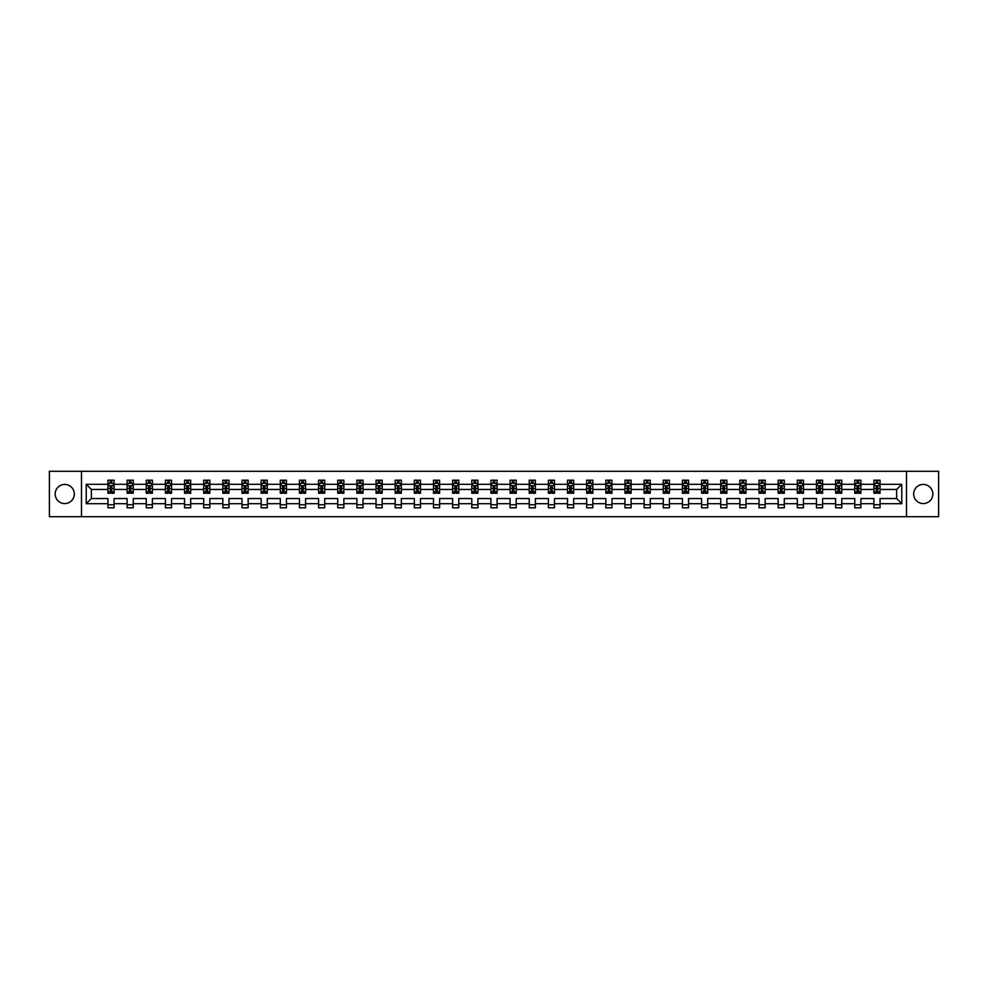 <?xml version="1.0" encoding="UTF-8"?>
<svg xmlns="http://www.w3.org/2000/svg" width="988" height="988" viewBox="0 0 988 988"><rect width="100%" height="100%" fill="white"/><g stroke="black" fill="none" stroke-linecap="round" stroke-linejoin="round"><path stroke-width="1.48" d="M923.261 484.429A9.571 9.571 0 0 0 913.678 494A9.571 9.571 0 0 0 923.261 503.571A9.571 9.571 0 0 0 932.833 494A9.571 9.571 0 0 0 923.261 484.429M64.739 484.429A9.571 9.571 0 0 0 55.167 494A9.571 9.571 0 0 0 64.739 503.571A9.571 9.571 0 0 0 74.322 494A9.571 9.571 0 0 0 64.739 484.429M906.502 471.288L49.4 471.288L49.4 516.712L938.6 516.712L938.6 471.288L906.502 471.288L906.502 516.712M880.049 503.695L880.049 498.545L896.622 498.545L901.772 503.695L880.049 503.695L880.049 507.807L873.911 507.807L873.911 503.695L860.894 503.695L860.894 507.807L854.756 507.807L854.756 503.695L841.751 503.695L841.751 507.807L835.613 507.807L835.613 503.695L822.596 503.695L822.596 507.807L816.459 507.807L816.459 503.695L803.454 503.695L803.454 507.807L797.316 507.807L797.316 503.695L784.299 503.695L784.299 507.807L778.161 507.807L778.161 503.695L765.157 503.695L765.157 507.807L759.019 507.807L759.019 503.695L746.002 503.695L746.002 507.807L739.864 507.807L739.864 503.695L726.859 503.695L726.859 507.807L720.721 507.807L720.721 503.695L707.704 503.695L707.704 507.807L701.566 507.807L701.566 503.695L688.562 503.695L688.562 507.807L682.424 507.807L682.424 503.695L669.407 503.695L669.407 507.807L663.269 507.807L663.269 503.695L650.265 503.695L650.265 507.807L644.127 507.807L644.127 503.695L631.11 503.695L631.11 507.807L624.972 507.807L624.972 503.695L611.967 503.695L611.967 507.807L605.829 507.807L605.829 503.695L592.812 503.695L592.812 507.807L586.674 507.807L586.674 503.695L573.67 503.695L573.67 507.807L567.532 507.807L567.532 503.695L554.515 503.695L554.515 507.807L548.377 507.807L548.377 503.695L535.373 503.695L535.373 507.807L529.235 507.807L529.235 503.695L516.218 503.695L516.218 507.807L510.08 507.807L510.08 503.695L497.063 503.695L497.063 507.807L490.937 507.807L490.937 503.695L477.92 503.695L477.92 507.807L471.782 507.807L471.782 503.695L458.765 503.695L458.765 507.807L452.628 507.807L452.628 503.695L439.623 503.695L439.623 507.807L433.485 507.807L433.485 503.695L420.468 503.695L420.468 507.807L414.33 507.807L414.33 503.695L401.326 503.695L401.326 507.807L395.188 507.807L395.188 503.695L382.171 503.695L382.171 507.807L376.033 507.807L376.033 503.695L363.028 503.695L363.028 507.807L356.89 507.807L356.89 503.695L343.873 503.695L343.873 507.807L337.735 507.807L337.735 503.695L324.731 503.695L324.731 507.807L318.593 507.807L318.593 503.695L305.576 503.695L305.576 507.807L299.438 507.807L299.438 503.695L286.434 503.695L286.434 507.807L280.296 507.807L280.296 503.695L267.279 503.695L267.279 507.807L261.141 507.807L261.141 503.695L248.136 503.695L248.136 507.807L241.998 507.807L241.998 503.695L228.981 503.695L228.981 507.807L222.843 507.807L222.843 503.695L209.839 503.695L209.839 507.807L203.701 507.807L203.701 503.695L190.684 503.695L190.684 507.807L184.546 507.807L184.546 503.695L171.542 503.695L171.542 507.807L165.404 507.807L165.404 503.695L152.387 503.695L152.387 507.807L146.249 507.807L146.249 503.695L133.244 503.695L133.244 507.807L127.106 507.807L127.106 503.695L114.089 503.695L114.089 507.807L107.951 507.807L107.951 503.695L86.228 503.695L86.228 484.305L107.951 484.305L107.951 480.193L114.089 480.193L114.089 484.305L127.106 484.305L127.106 480.193L133.244 480.193L133.244 484.305L146.249 484.305L146.249 480.193L152.387 480.193L152.387 484.305L165.404 484.305L165.404 480.193L171.542 480.193L171.542 484.305L184.546 484.305L184.546 480.193L190.684 480.193L190.684 484.305L203.701 484.305L203.701 480.193L209.839 480.193L209.839 484.305L222.843 484.305L222.843 480.193L228.981 480.193L228.981 484.305L241.998 484.305L241.998 480.193L248.136 480.193L248.136 484.305L261.141 484.305L261.141 480.193L267.279 480.193L267.279 484.305L280.296 484.305L280.296 480.193L286.434 480.193L286.434 484.305L299.438 484.305L299.438 480.193L305.576 480.193L305.576 484.305L318.593 484.305L318.593 480.193L324.731 480.193L324.731 484.305L337.735 484.305L337.735 480.193L343.873 480.193L343.873 484.305L356.89 484.305L356.89 480.193L363.028 480.193L363.028 484.305L376.033 484.305L376.033 480.193L382.171 480.193L382.171 484.305L395.188 484.305L395.188 480.193L401.326 480.193L401.326 484.305L414.33 484.305L414.33 480.193L420.468 480.193L420.468 484.305L433.485 484.305L433.485 480.193L439.623 480.193L439.623 484.305L452.628 484.305L452.628 480.193L458.765 480.193L458.765 484.305L471.782 484.305L471.782 480.193L477.92 480.193L477.92 484.305L490.937 484.305L490.937 480.193L497.063 480.193L497.063 484.305L510.08 484.305L510.08 480.193L516.218 480.193L516.218 484.305L529.235 484.305L529.235 480.193L535.373 480.193L535.373 484.305L548.377 484.305L548.377 480.193L554.515 480.193L554.515 484.305L567.532 484.305L567.532 480.193L573.67 480.193L573.67 484.305L586.674 484.305L586.674 480.193L592.812 480.193L592.812 484.305L605.829 484.305L605.829 480.193L611.967 480.193L611.967 484.305L624.972 484.305L624.972 480.193L631.11 480.193L631.11 484.305L644.127 484.305L644.127 480.193L650.265 480.193L650.265 484.305L663.269 484.305L663.269 480.193L669.407 480.193L669.407 484.305L682.424 484.305L682.424 480.193L688.562 480.193L688.562 484.305L701.566 484.305L701.566 480.193L707.704 480.193L707.704 484.305L720.721 484.305L720.721 480.193L726.859 480.193L726.859 484.305L739.864 484.305L739.864 480.193L746.002 480.193L746.002 484.305L759.019 484.305L759.019 480.193L765.157 480.193L765.157 484.305L778.161 484.305L778.161 480.193L784.299 480.193L784.299 484.305L797.316 484.305L797.316 480.193L803.454 480.193L803.454 484.305L816.459 484.305L816.459 480.193L822.596 480.193L822.596 484.305L835.613 484.305L835.613 480.193L841.751 480.193L841.751 484.305L854.756 484.305L854.756 480.193L860.894 480.193L860.894 484.305L873.911 484.305L873.911 480.193L880.049 480.193L880.049 484.305L901.772 484.305L901.772 503.695M81.498 516.712L81.498 471.288M873.911 484.305L873.911 489.455L860.894 489.455L860.894 484.305M860.894 503.695L860.894 498.545L873.911 498.545L873.911 503.695M854.756 484.305L854.756 489.455L841.751 489.455L841.751 484.305M841.751 503.695L841.751 498.545L854.756 498.545L854.756 503.695M835.613 484.305L835.613 489.455L822.596 489.455L822.596 484.305M822.596 503.695L822.596 498.545L835.613 498.545L835.613 503.695M816.459 484.305L816.459 489.455L803.454 489.455L803.454 484.305M803.454 503.695L803.454 498.545L816.459 498.545L816.459 503.695M797.316 484.305L797.316 489.455L784.299 489.455L784.299 484.305M784.299 503.695L784.299 498.545L797.316 498.545L797.316 503.695M778.161 484.305L778.161 489.455L765.157 489.455L765.157 484.305M765.157 503.695L765.157 498.545L778.161 498.545L778.161 503.695M759.019 484.305L759.019 489.455L746.002 489.455L746.002 484.305M746.002 503.695L746.002 498.545L759.019 498.545L759.019 503.695M739.864 484.305L739.864 489.455L726.859 489.455L726.859 484.305M726.859 503.695L726.859 498.545L739.864 498.545L739.864 503.695M720.721 484.305L720.721 489.455L707.704 489.455L707.704 484.305M707.704 503.695L707.704 498.545L720.721 498.545L720.721 503.695M701.566 484.305L701.566 489.455L688.562 489.455L688.562 484.305M688.562 503.695L688.562 498.545L701.566 498.545L701.566 503.695M682.424 484.305L682.424 489.455L669.407 489.455L669.407 484.305M669.407 503.695L669.407 498.545L682.424 498.545L682.424 503.695M663.269 484.305L663.269 489.455L650.265 489.455L650.265 484.305M650.265 503.695L650.265 498.545L663.269 498.545L663.269 503.695M644.127 484.305L644.127 489.455L631.11 489.455L631.11 484.305M631.11 503.695L631.11 498.545L644.127 498.545L644.127 503.695M624.972 484.305L624.972 489.455L611.967 489.455L611.967 484.305M611.967 503.695L611.967 498.545L624.972 498.545L624.972 503.695M605.829 484.305L605.829 489.455L592.812 489.455L592.812 484.305M592.812 503.695L592.812 498.545L605.829 498.545L605.829 503.695M586.674 484.305L586.674 489.455L573.67 489.455L573.67 484.305M573.67 503.695L573.67 498.545L586.674 498.545L586.674 503.695M567.532 484.305L567.532 489.455L554.515 489.455L554.515 484.305M554.515 503.695L554.515 498.545L567.532 498.545L567.532 503.695M548.377 484.305L548.377 489.455L535.373 489.455L535.373 484.305M535.373 503.695L535.373 498.545L548.377 498.545L548.377 503.695M529.235 484.305L529.235 489.455L516.218 489.455L516.218 484.305M516.218 503.695L516.218 498.545L529.235 498.545L529.235 503.695M510.08 484.305L510.08 489.455L497.063 489.455L497.063 484.305M497.063 503.695L497.063 498.545L510.08 498.545L510.08 503.695M490.937 484.305L490.937 489.455L477.92 489.455L477.92 484.305M477.92 503.695L477.92 498.545L490.937 498.545L490.937 503.695M471.782 484.305L471.782 489.455L458.765 489.455L458.765 484.305M458.765 503.695L458.765 498.545L471.782 498.545L471.782 503.695M452.628 484.305L452.628 489.455L439.623 489.455L439.623 484.305M439.623 503.695L439.623 498.545L452.628 498.545L452.628 503.695M433.485 484.305L433.485 489.455L420.468 489.455L420.468 484.305M420.468 503.695L420.468 498.545L433.485 498.545L433.485 503.695M414.33 484.305L414.33 489.455L401.326 489.455L401.326 484.305M401.326 503.695L401.326 498.545L414.33 498.545L414.33 503.695M395.188 484.305L395.188 489.455L382.171 489.455L382.171 484.305M382.171 503.695L382.171 498.545L395.188 498.545L395.188 503.695M376.033 484.305L376.033 489.455L363.028 489.455L363.028 484.305M363.028 503.695L363.028 498.545L376.033 498.545L376.033 503.695M356.89 484.305L356.89 489.455L343.873 489.455L343.873 484.305M343.873 503.695L343.873 498.545L356.89 498.545L356.89 503.695M337.735 484.305L337.735 489.455L324.731 489.455L324.731 484.305M324.731 503.695L324.731 498.545L337.735 498.545L337.735 503.695M318.593 484.305L318.593 489.455L305.576 489.455L305.576 484.305M305.576 503.695L305.576 498.545L318.593 498.545L318.593 503.695M299.438 484.305L299.438 489.455L286.434 489.455L286.434 484.305M286.434 503.695L286.434 498.545L299.438 498.545L299.438 503.695M280.296 484.305L280.296 489.455L267.279 489.455L267.279 484.305M267.279 503.695L267.279 498.545L280.296 498.545L280.296 503.695M261.141 484.305L261.141 489.455L248.136 489.455L248.136 484.305M248.136 503.695L248.136 498.545L261.141 498.545L261.141 503.695M241.998 484.305L241.998 489.455L228.981 489.455L228.981 484.305M228.981 503.695L228.981 498.545L241.998 498.545L241.998 503.695M222.843 484.305L222.843 489.455L209.839 489.455L209.839 484.305M209.839 503.695L209.839 498.545L222.843 498.545L222.843 503.695M203.701 484.305L203.701 489.455L190.684 489.455L190.684 484.305M190.684 503.695L190.684 498.545L203.701 498.545L203.701 503.695M184.546 484.305L184.546 489.455L171.542 489.455L171.542 484.305M171.542 503.695L171.542 498.545L184.546 498.545L184.546 503.695M165.404 484.305L165.404 489.455L152.387 489.455L152.387 484.305M152.387 503.695L152.387 498.545L165.404 498.545L165.404 503.695M146.249 484.305L146.249 489.455L133.244 489.455L133.244 484.305M133.244 503.695L133.244 498.545L146.249 498.545L146.249 503.695M127.106 484.305L127.106 489.455L114.089 489.455L114.089 484.305M114.089 503.695L114.089 498.545L127.106 498.545L127.106 503.695M107.951 484.305L107.951 489.455L91.378 489.455L91.378 498.545L107.951 498.545L107.951 503.695M86.228 484.305L91.378 489.455M896.622 498.545L896.622 489.455L880.049 489.455L880.049 484.305M876.245 483.256L877.715 483.256M857.09 483.256L858.572 483.256M837.948 483.256L839.417 483.256M818.793 483.256L820.275 483.256M799.65 483.256L801.12 483.256M780.495 483.256L781.977 483.256M761.353 483.256L762.822 483.256M742.198 483.256L743.668 483.256M723.055 483.256L724.525 483.256M703.901 483.256L705.37 483.256M684.758 483.256L686.228 483.256M665.603 483.256L667.073 483.256M646.461 483.256L647.93 483.256M627.306 483.256L628.776 483.256M608.163 483.256L609.633 483.256M589.009 483.256L590.478 483.256M569.854 483.256L571.336 483.256M550.711 483.256L552.181 483.256M531.556 483.256L533.038 483.256M512.414 483.256L513.884 483.256M493.259 483.256L494.741 483.256M474.117 483.256L475.586 483.256M454.962 483.256L456.444 483.256M435.819 483.256L437.289 483.256M416.664 483.256L418.146 483.256M397.522 483.256L398.991 483.256M378.367 483.256L379.837 483.256M359.224 483.256L360.694 483.256M340.07 483.256L341.539 483.256M320.927 483.256L322.397 483.256M301.772 483.256L303.242 483.256M282.63 483.256L284.099 483.256M263.475 483.256L264.945 483.256M244.332 483.256L245.802 483.256M225.178 483.256L226.647 483.256M206.023 483.256L207.505 483.256M186.88 483.256L188.35 483.256M167.725 483.256L169.207 483.256M148.583 483.256L150.053 483.256M129.428 483.256L130.91 483.256M110.285 483.256L111.755 483.256M107.951 504.745L114.089 504.745M127.106 504.745L133.244 504.745M146.249 504.745L152.387 504.745M165.404 504.745L171.542 504.745M184.546 504.745L190.684 504.745M203.701 504.745L209.839 504.745M222.843 504.745L228.981 504.745M241.998 504.745L248.136 504.745M261.141 504.745L267.279 504.745M280.296 504.745L286.434 504.745M299.438 504.745L305.576 504.745M318.593 504.745L324.731 504.745M337.735 504.745L343.873 504.745M356.89 504.745L363.028 504.745M376.033 504.745L382.171 504.745M395.188 504.745L401.326 504.745M414.33 504.745L420.468 504.745M433.485 504.745L439.623 504.745M452.628 504.745L458.765 504.745M471.782 504.745L477.92 504.745M490.937 504.745L497.063 504.745M510.08 504.745L516.218 504.745M529.235 504.745L535.373 504.745M548.377 504.745L554.515 504.745M567.532 504.745L573.67 504.745M586.674 504.745L592.812 504.745M605.829 504.745L611.967 504.745M624.972 504.745L631.11 504.745M644.127 504.745L650.265 504.745M663.269 504.745L669.407 504.745M682.424 504.745L688.562 504.745M701.566 504.745L707.704 504.745M720.721 504.745L726.859 504.745M739.864 504.745L746.002 504.745M759.019 504.745L765.157 504.745M778.161 504.745L784.299 504.745M797.316 504.745L803.454 504.745M816.459 504.745L822.596 504.745M835.613 504.745L841.751 504.745M854.756 504.745L860.894 504.745M873.911 504.745L880.049 504.745M91.378 498.545L86.228 503.695M901.772 484.305L896.622 489.455M111.755 481.786L110.285 481.786M109.1 483.465L107.951 483.465L107.951 480.193L110.285 480.193L110.285 483.317M107.951 491.728L107.951 493.259L110.285 493.259L110.285 491.728L107.951 491.728L107.951 489.455M114.089 489.455L114.089 493.259L111.755 493.259L111.755 486.701L110.285 486.701L110.285 491.728M112.941 483.465L114.089 483.465L114.089 480.193L111.755 480.193L111.755 483.317M114.089 485.775L112.867 483.317L109.174 483.317L107.951 485.775M130.91 481.786L129.428 481.786M128.255 483.465L127.106 483.465L127.106 480.193L129.428 480.193L129.428 483.317M127.106 491.728L127.106 493.259L129.428 493.259L129.428 491.728L127.106 491.728L127.106 489.455M133.244 489.455L133.244 493.259L130.91 493.259L130.91 486.701L129.428 486.701L129.428 491.728M132.083 483.465L133.244 483.465L133.244 480.193L130.91 480.193L130.91 483.317M133.244 485.775L132.009 483.317L128.329 483.317L127.106 485.775M150.053 481.786L148.583 481.786M147.41 483.465L146.249 483.465L146.249 480.193L148.583 480.193L148.583 483.317M146.249 491.728L146.249 493.259L148.583 493.259L148.583 491.728L146.249 491.728L146.249 489.455M152.387 489.455L152.387 493.259L150.053 493.259L150.053 486.701L148.583 486.701L148.583 491.728M151.238 483.465L152.387 483.465L152.387 480.193L150.053 480.193L150.053 483.317M152.387 485.775L151.164 483.317L147.471 483.317L146.249 485.775M169.207 481.786L167.725 481.786M166.552 483.465L165.404 483.465L165.404 480.193L167.725 480.193L167.725 483.317M165.404 491.728L165.404 493.259L167.725 493.259L167.725 491.728L165.404 491.728L165.404 489.455M171.542 489.455L171.542 493.259L169.207 493.259L169.207 486.701L167.725 486.701L167.725 491.728M170.381 483.465L171.542 483.465L171.542 480.193L169.207 480.193L169.207 483.317M171.542 485.775L170.307 483.317L166.626 483.317L165.404 485.775M188.35 481.786L186.88 481.786M185.707 483.465L184.546 483.465L184.546 480.193L186.88 480.193L186.88 483.317M184.546 491.728L184.546 493.259L186.88 493.259L186.88 491.728L184.546 491.728L184.546 489.455M190.684 489.455L190.684 493.259L188.35 493.259L188.35 486.701L186.88 486.701L186.88 491.728M189.535 483.465L190.684 483.465L190.684 480.193L188.35 480.193L188.35 483.317M190.684 485.775L189.461 483.317L185.781 483.317L184.546 485.775M207.505 481.786L206.023 481.786M204.849 483.465L203.701 483.465L203.701 480.193L206.023 480.193L206.023 483.317M203.701 491.728L203.701 493.259L206.023 493.259L206.023 491.728L203.701 491.728L203.701 489.455M209.839 489.455L209.839 493.259L207.505 493.259L207.505 486.701L206.023 486.701L206.023 491.728M208.678 483.465L209.839 483.465L209.839 480.193L207.505 480.193L207.505 483.317M209.839 485.775L208.604 483.317L204.924 483.317L203.701 485.775M226.647 481.786L225.178 481.786M224.004 483.465L222.843 483.465L222.843 480.193L225.178 480.193L225.178 483.317M222.843 491.728L222.843 493.259L225.178 493.259L225.178 491.728L222.843 491.728L222.843 489.455M228.981 489.455L228.981 493.259L226.647 493.259L226.647 486.701L225.178 486.701L225.178 491.728M227.833 483.465L228.981 483.465L228.981 480.193L226.647 480.193L226.647 483.317M228.981 485.775L227.759 483.317L224.078 483.317L222.843 485.775M245.802 481.786L244.332 481.786M243.147 483.465L241.998 483.465L241.998 480.193L244.332 480.193L244.332 483.317M241.998 491.728L241.998 493.259L244.332 493.259L244.332 491.728L241.998 491.728L241.998 489.455M248.136 489.455L248.136 493.259L245.802 493.259L245.802 486.701L244.332 486.701L244.332 491.728M246.975 483.465L248.136 483.465L248.136 480.193L245.802 480.193L245.802 483.317M248.136 485.775L246.901 483.317L243.221 483.317L241.998 485.775M264.945 481.786L263.475 481.786M262.302 483.465L261.141 483.465L261.141 480.193L263.475 480.193L263.475 483.317M261.141 491.728L261.141 493.259L263.475 493.259L263.475 491.728L261.141 491.728L261.141 489.455M267.279 489.455L267.279 493.259L264.945 493.259L264.945 486.701L263.475 486.701L263.475 491.728M266.13 483.465L267.279 483.465L267.279 480.193L264.945 480.193L264.945 483.317M267.279 485.775L266.056 483.317L262.376 483.317L261.141 485.775M284.099 481.786L282.63 481.786M281.444 483.465L280.296 483.465L280.296 480.193L282.63 480.193L282.63 483.317M280.296 491.728L280.296 493.259L282.63 493.259L282.63 491.728L280.296 491.728L280.296 489.455M286.434 489.455L286.434 493.259L284.099 493.259L284.099 486.701L282.63 486.701L282.63 491.728M285.273 483.465L286.434 483.465L286.434 480.193L284.099 480.193L284.099 483.317M286.434 485.775L285.199 483.317L281.518 483.317L280.296 485.775M303.242 481.786L301.772 481.786M300.599 483.465L299.438 483.465L299.438 480.193L301.772 480.193L301.772 483.317M299.438 491.728L299.438 493.259L301.772 493.259L301.772 491.728L299.438 491.728L299.438 489.455M305.576 489.455L305.576 493.259L303.242 493.259L303.242 486.701L301.772 486.701L301.772 491.728M304.428 483.465L305.576 483.465L305.576 480.193L303.242 480.193L303.242 483.317M305.576 485.775L304.353 483.317L300.673 483.317L299.438 485.775M322.397 481.786L320.927 481.786M319.741 483.465L318.593 483.465L318.593 480.193L320.927 480.193L320.927 483.317M318.593 491.728L318.593 493.259L320.927 493.259L320.927 491.728L318.593 491.728L318.593 489.455M324.731 489.455L324.731 493.259L322.397 493.259L322.397 486.701L320.927 486.701L320.927 491.728M323.57 483.465L324.731 483.465L324.731 480.193L322.397 480.193L322.397 483.317M324.731 485.775L323.496 483.317L319.816 483.317L318.593 485.775M341.539 481.786L340.07 481.786M338.896 483.465L337.735 483.465L337.735 480.193L340.07 480.193L340.07 483.317M337.735 491.728L337.735 493.259L340.07 493.259L340.07 491.728L337.735 491.728L337.735 489.455M343.873 489.455L343.873 493.259L341.539 493.259L341.539 486.701L340.07 486.701L340.07 491.728M342.725 483.465L343.873 483.465L343.873 480.193L341.539 480.193L341.539 483.317M343.873 485.775L342.651 483.317L338.97 483.317L337.735 485.775M360.694 481.786L359.224 481.786M358.039 483.465L356.89 483.465L356.89 480.193L359.224 480.193L359.224 483.317M356.89 491.728L356.89 493.259L359.224 493.259L359.224 491.728L356.89 491.728L356.89 489.455M363.028 489.455L363.028 493.259L360.694 493.259L360.694 486.701L359.224 486.701L359.224 491.728M361.867 483.465L363.028 483.465L363.028 480.193L360.694 480.193L360.694 483.317M363.028 485.775L361.793 483.317L358.113 483.317L356.89 485.775M379.837 481.786L378.367 481.786M377.194 483.465L376.033 483.465L376.033 480.193L378.367 480.193L378.367 483.317M376.033 491.728L376.033 493.259L378.367 493.259L378.367 491.728L376.033 491.728L376.033 489.455M382.171 489.455L382.171 493.259L379.837 493.259L379.837 486.701L378.367 486.701L378.367 491.728M381.022 483.465L382.171 483.465L382.171 480.193L379.837 480.193L379.837 483.317M382.171 485.775L380.948 483.317L377.268 483.317L376.033 485.775M398.991 481.786L397.522 481.786M396.336 483.465L395.188 483.465L395.188 480.193L397.522 480.193L397.522 483.317M395.188 491.728L395.188 493.259L397.522 493.259L397.522 491.728L395.188 491.728L395.188 489.455M401.326 489.455L401.326 493.259L398.991 493.259L398.991 486.701L397.522 486.701L397.522 491.728M400.165 483.465L401.326 483.465L401.326 480.193L398.991 480.193L398.991 483.317M401.326 485.775L400.091 483.317L396.41 483.317L395.188 485.775M418.146 481.786L416.664 481.786M415.491 483.465L414.33 483.465L414.33 480.193L416.664 480.193L416.664 483.317M414.33 491.728L414.33 493.259L416.664 493.259L416.664 491.728L414.33 491.728L414.33 489.455M420.468 489.455L420.468 493.259L418.146 493.259L418.146 486.701L416.664 486.701L416.664 491.728M419.32 483.465L420.468 483.465L420.468 480.193L418.146 480.193L418.146 483.317M420.468 485.775L419.245 483.317L415.565 483.317L414.33 485.775M437.289 481.786L435.819 481.786M434.634 483.465L433.485 483.465L433.485 480.193L435.819 480.193L435.819 483.317M433.485 491.728L433.485 493.259L435.819 493.259L435.819 491.728L433.485 491.728L433.485 489.455M439.623 489.455L439.623 493.259L437.289 493.259L437.289 486.701L435.819 486.701L435.819 491.728M438.462 483.465L439.623 483.465L439.623 480.193L437.289 480.193L437.289 483.317M439.623 485.775L438.4 483.317L434.708 483.317L433.485 485.775M456.444 481.786L454.962 481.786M453.788 483.465L452.628 483.465L452.628 480.193L454.962 480.193L454.962 483.317M452.628 491.728L452.628 493.259L454.962 493.259L454.962 491.728L452.628 491.728L452.628 489.455M458.765 489.455L458.765 493.259L456.444 493.259L456.444 486.701L454.962 486.701L454.962 491.728M457.617 483.465L458.765 483.465L458.765 480.193L456.444 480.193L456.444 483.317M458.765 485.775L457.543 483.317L453.863 483.317L452.628 485.775M475.586 481.786L474.117 481.786M472.931 483.465L471.782 483.465L471.782 480.193L474.117 480.193L474.117 483.317M471.782 491.728L471.782 493.259L474.117 493.259L474.117 491.728L471.782 491.728L471.782 489.455M477.92 489.455L477.92 493.259L475.586 493.259L475.586 486.701L474.117 486.701L474.117 491.728M476.772 483.465L477.92 483.465L477.92 480.193L475.586 480.193L475.586 483.317M477.92 485.775L476.698 483.317L473.005 483.317L471.782 485.775M494.741 481.786L493.259 481.786M492.086 483.465L490.937 483.465L490.937 480.193L493.259 480.193L493.259 483.317M490.937 491.728L490.937 493.259L493.259 493.259L493.259 491.728L490.937 491.728L490.937 489.455M497.063 489.455L497.063 493.259L494.741 493.259L494.741 486.701L493.259 486.701L493.259 491.728M495.914 483.465L497.063 483.465L497.063 480.193L494.741 480.193L494.741 483.317M497.063 485.775L495.84 483.317L492.16 483.317L490.937 485.775M513.884 481.786L512.414 481.786M511.228 483.465L510.08 483.465L510.08 480.193L512.414 480.193L512.414 483.317M510.08 491.728L510.08 493.259L512.414 493.259L512.414 491.728L510.08 491.728L510.08 489.455M516.218 489.455L516.218 493.259L513.884 493.259L513.884 486.701L512.414 486.701L512.414 491.728M515.069 483.465L516.218 483.465L516.218 480.193L513.884 480.193L513.884 483.317M516.218 485.775L514.995 483.317L511.302 483.317L510.08 485.775M533.038 481.786L531.556 481.786M530.383 483.465L529.235 483.465L529.235 480.193L531.556 480.193L531.556 483.317M529.235 491.728L529.235 493.259L531.556 493.259L531.556 491.728L529.235 491.728L529.235 489.455M535.373 489.455L535.373 493.259L533.038 493.259L533.038 486.701L531.556 486.701L531.556 491.728M534.212 483.465L535.373 483.465L535.373 480.193L533.038 480.193L533.038 483.317M535.373 485.775L534.138 483.317L530.457 483.317L529.235 485.775M552.181 481.786L550.711 481.786M549.538 483.465L548.377 483.465L548.377 480.193L550.711 480.193L550.711 483.317M548.377 491.728L548.377 493.259L550.711 493.259L550.711 491.728L548.377 491.728L548.377 489.455M554.515 489.455L554.515 493.259L552.181 493.259L552.181 486.701L550.711 486.701L550.711 491.728M553.366 483.465L554.515 483.465L554.515 480.193L552.181 480.193L552.181 483.317M554.515 485.775L553.292 483.317L549.6 483.317L548.377 485.775M571.336 481.786L569.854 481.786M568.68 483.465L567.532 483.465L567.532 480.193L569.854 480.193L569.854 483.317M567.532 491.728L567.532 493.259L569.854 493.259L569.854 491.728L567.532 491.728L567.532 489.455M573.67 489.455L573.67 493.259L571.336 493.259L571.336 486.701L569.854 486.701L569.854 491.728M572.509 483.465L573.67 483.465L573.67 480.193L571.336 480.193L571.336 483.317M573.67 485.775L572.435 483.317L568.755 483.317L567.532 485.775M590.478 481.786L589.009 481.786M587.835 483.465L586.674 483.465L586.674 480.193L589.009 480.193L589.009 483.317M586.674 491.728L586.674 493.259L589.009 493.259L589.009 491.728L586.674 491.728L586.674 489.455M592.812 489.455L592.812 493.259L590.478 493.259L590.478 486.701L589.009 486.701L589.009 491.728M591.664 483.465L592.812 483.465L592.812 480.193L590.478 480.193L590.478 483.317M592.812 485.775L591.59 483.317L587.909 483.317L586.674 485.775M609.633 481.786L608.163 481.786M606.978 483.465L605.829 483.465L605.829 480.193L608.163 480.193L608.163 483.317M605.829 491.728L605.829 493.259L608.163 493.259L608.163 491.728L605.829 491.728L605.829 489.455M611.967 489.455L611.967 493.259L609.633 493.259L609.633 486.701L608.163 486.701L608.163 491.728M610.806 483.465L611.967 483.465L611.967 480.193L609.633 480.193L609.633 483.317M611.967 485.775L610.732 483.317L607.052 483.317L605.829 485.775M628.776 481.786L627.306 481.786M626.133 483.465L624.972 483.465L624.972 480.193L627.306 480.193L627.306 483.317M624.972 491.728L624.972 493.259L627.306 493.259L627.306 491.728L624.972 491.728L624.972 489.455M631.11 489.455L631.11 493.259L628.776 493.259L628.776 486.701L627.306 486.701L627.306 491.728M629.961 483.465L631.11 483.465L631.11 480.193L628.776 480.193L628.776 483.317M631.11 485.775L629.887 483.317L626.207 483.317L624.972 485.775M647.93 481.786L646.461 481.786M645.275 483.465L644.127 483.465L644.127 480.193L646.461 480.193L646.461 483.317M644.127 491.728L644.127 493.259L646.461 493.259L646.461 491.728L644.127 491.728L644.127 489.455M650.265 489.455L650.265 493.259L647.93 493.259L647.93 486.701L646.461 486.701L646.461 491.728M649.104 483.465L650.265 483.465L650.265 480.193L647.93 480.193L647.93 483.317M650.265 485.775L649.03 483.317L645.349 483.317L644.127 485.775M667.073 481.786L665.603 481.786M664.43 483.465L663.269 483.465L663.269 480.193L665.603 480.193L665.603 483.317M663.269 491.728L663.269 493.259L665.603 493.259L665.603 491.728L663.269 491.728L663.269 489.455M669.407 489.455L669.407 493.259L667.073 493.259L667.073 486.701L665.603 486.701L665.603 491.728M668.259 483.465L669.407 483.465L669.407 480.193L667.073 480.193L667.073 483.317M669.407 485.775L668.184 483.317L664.504 483.317L663.269 485.775M686.228 481.786L684.758 481.786M683.573 483.465L682.424 483.465L682.424 480.193L684.758 480.193L684.758 483.317M682.424 491.728L682.424 493.259L684.758 493.259L684.758 491.728L682.424 491.728L682.424 489.455M688.562 489.455L688.562 493.259L686.228 493.259L686.228 486.701L684.758 486.701L684.758 491.728M687.401 483.465L688.562 483.465L688.562 480.193L686.228 480.193L686.228 483.317M688.562 485.775L687.327 483.317L683.647 483.317L682.424 485.775M705.37 481.786L703.901 481.786M702.727 483.465L701.566 483.465L701.566 480.193L703.901 480.193L703.901 483.317M701.566 491.728L701.566 493.259L703.901 493.259L703.901 491.728L701.566 491.728L701.566 489.455M707.704 489.455L707.704 493.259L705.37 493.259L705.37 486.701L703.901 486.701L703.901 491.728M706.556 483.465L707.704 483.465L707.704 480.193L705.37 480.193L705.37 483.317M707.704 485.775L706.482 483.317L702.801 483.317L701.566 485.775M724.525 481.786L723.055 481.786M721.87 483.465L720.721 483.465L720.721 480.193L723.055 480.193L723.055 483.317M720.721 491.728L720.721 493.259L723.055 493.259L723.055 491.728L720.721 491.728L720.721 489.455M726.859 489.455L726.859 493.259L724.525 493.259L724.525 486.701L723.055 486.701L723.055 491.728M725.698 483.465L726.859 483.465L726.859 480.193L724.525 480.193L724.525 483.317M726.859 485.775L725.624 483.317L721.944 483.317L720.721 485.775M743.668 481.786L742.198 481.786M741.025 483.465L739.864 483.465L739.864 480.193L742.198 480.193L742.198 483.317M739.864 491.728L739.864 493.259L742.198 493.259L742.198 491.728L739.864 491.728L739.864 489.455M746.002 489.455L746.002 493.259L743.668 493.259L743.668 486.701L742.198 486.701L742.198 491.728M744.853 483.465L746.002 483.465L746.002 480.193L743.668 480.193L743.668 483.317M746.002 485.775L744.779 483.317L741.099 483.317L739.864 485.775M762.822 481.786L761.353 481.786M760.167 483.465L759.019 483.465L759.019 480.193L761.353 480.193L761.353 483.317M759.019 491.728L759.019 493.259L761.353 493.259L761.353 491.728L759.019 491.728L759.019 489.455M765.157 489.455L765.157 493.259L762.822 493.259L762.822 486.701L761.353 486.701L761.353 491.728M763.996 483.465L765.157 483.465L765.157 480.193L762.822 480.193L762.822 483.317M765.157 485.775L763.922 483.317L760.241 483.317L759.019 485.775M781.977 481.786L780.495 481.786M779.322 483.465L778.161 483.465L778.161 480.193L780.495 480.193L780.495 483.317M778.161 491.728L778.161 493.259L780.495 493.259L780.495 491.728L778.161 491.728L778.161 489.455M784.299 489.455L784.299 493.259L781.977 493.259L781.977 486.701L780.495 486.701L780.495 491.728M783.151 483.465L784.299 483.465L784.299 480.193L781.977 480.193L781.977 483.317M784.299 485.775L783.076 483.317L779.396 483.317L778.161 485.775M801.12 481.786L799.65 481.786M798.465 483.465L797.316 483.465L797.316 480.193L799.65 480.193L799.65 483.317M797.316 491.728L797.316 493.259L799.65 493.259L799.65 491.728L797.316 491.728L797.316 489.455M803.454 489.455L803.454 493.259L801.12 493.259L801.12 486.701L799.65 486.701L799.65 491.728M802.293 483.465L803.454 483.465L803.454 480.193L801.12 480.193L801.12 483.317M803.454 485.775L802.219 483.317L798.539 483.317L797.316 485.775M820.275 481.786L818.793 481.786M817.619 483.465L816.459 483.465L816.459 480.193L818.793 480.193L818.793 483.317M816.459 491.728L816.459 493.259L818.793 493.259L818.793 491.728L816.459 491.728L816.459 489.455M822.596 489.455L822.596 493.259L820.275 493.259L820.275 486.701L818.793 486.701L818.793 491.728M821.448 483.465L822.596 483.465L822.596 480.193L820.275 480.193L820.275 483.317M822.596 485.775L821.374 483.317L817.694 483.317L816.459 485.775M839.417 481.786L837.948 481.786M836.762 483.465L835.613 483.465L835.613 480.193L837.948 480.193L837.948 483.317M835.613 491.728L835.613 493.259L837.948 493.259L837.948 491.728L835.613 491.728L835.613 489.455M841.751 489.455L841.751 493.259L839.417 493.259L839.417 486.701L837.948 486.701L837.948 491.728M840.59 483.465L841.751 483.465L841.751 480.193L839.417 480.193L839.417 483.317M841.751 485.775L840.529 483.317L836.836 483.317L835.613 485.775M858.572 481.786L857.09 481.786M855.917 483.465L854.756 483.465L854.756 480.193L857.09 480.193L857.09 483.317M854.756 491.728L854.756 493.259L857.09 493.259L857.09 491.728L854.756 491.728L854.756 489.455M860.894 489.455L860.894 493.259L858.572 493.259L858.572 486.701L857.09 486.701L857.09 491.728M859.745 483.465L860.894 483.465L860.894 480.193L858.572 480.193L858.572 483.317M860.894 485.775L859.671 483.317L855.991 483.317L854.756 485.775M877.715 481.786L876.245 481.786M875.059 483.465L873.911 483.465L873.911 480.193L876.245 480.193L876.245 483.317M873.911 491.728L873.911 493.259L876.245 493.259L876.245 491.728L873.911 491.728L873.911 489.455M880.049 489.455L880.049 493.259L877.715 493.259L877.715 486.701L876.245 486.701L876.245 491.728M878.9 483.465L880.049 483.465L880.049 480.193L877.715 480.193L877.715 483.317M880.049 485.775L878.826 483.317L875.133 483.317L873.911 485.775M114.065 485.713L107.988 485.713M114.089 491.728L111.755 491.728M110.285 488.43L107.951 488.43M114.089 488.43L111.755 488.43M111.755 482.564L110.285 482.564M133.207 485.713L127.131 485.713M133.244 491.728L130.91 491.728M129.428 488.43L127.106 488.43M133.244 488.43L130.91 488.43M130.91 482.564L129.428 482.564M152.362 485.713L146.286 485.713M152.387 491.728L150.053 491.728M148.583 488.43L146.249 488.43M152.387 488.43L150.053 488.43M150.053 482.564L148.583 482.564M171.504 485.713L165.428 485.713M171.542 491.728L169.207 491.728M167.725 488.43L165.404 488.43M171.542 488.43L169.207 488.43M169.207 482.564L167.725 482.564M190.659 485.713L184.583 485.713M190.684 491.728L188.35 491.728M186.88 488.43L184.546 488.43M190.684 488.43L188.35 488.43M188.35 482.564L186.88 482.564M209.802 485.713L203.726 485.713M209.839 491.728L207.505 491.728M206.023 488.43L203.701 488.43M209.839 488.43L207.505 488.43M207.505 482.564L206.023 482.564M228.957 485.713L222.88 485.713M228.981 491.728L226.647 491.728M225.178 488.43L222.843 488.43M228.981 488.43L226.647 488.43M226.647 482.564L225.178 482.564M248.099 485.713L242.023 485.713M248.136 491.728L245.802 491.728M244.332 488.43L241.998 488.43M248.136 488.43L245.802 488.43M245.802 482.564L244.332 482.564M267.254 485.713L261.178 485.713M267.279 491.728L264.945 491.728M263.475 488.43L261.141 488.43M267.279 488.43L264.945 488.43M264.945 482.564L263.475 482.564M286.397 485.713L280.32 485.713M286.434 491.728L284.099 491.728M282.63 488.43L280.296 488.43M286.434 488.43L284.099 488.43M284.099 482.564L282.63 482.564M305.551 485.713L299.475 485.713M305.576 491.728L303.242 491.728M301.772 488.43L299.438 488.43M305.576 488.43L303.242 488.43M303.242 482.564L301.772 482.564M324.694 485.713L318.618 485.713M324.731 491.728L322.397 491.728M320.927 488.43L318.593 488.43M324.731 488.43L322.397 488.43M322.397 482.564L320.927 482.564M343.849 485.713L337.773 485.713M343.873 491.728L341.539 491.728M340.07 488.43L337.735 488.43M343.873 488.43L341.539 488.43M341.539 482.564L340.07 482.564M362.991 485.713L356.915 485.713M363.028 491.728L360.694 491.728M359.224 488.43L356.89 488.43M363.028 488.43L360.694 488.43M360.694 482.564L359.224 482.564M382.146 485.713L376.07 485.713M382.171 491.728L379.837 491.728M378.367 488.43L376.033 488.43M382.171 488.43L379.837 488.43M379.837 482.564L378.367 482.564M401.289 485.713L395.212 485.713M401.326 491.728L398.991 491.728M397.522 488.43L395.188 488.43M401.326 488.43L398.991 488.43M398.991 482.564L397.522 482.564M420.443 485.713L414.367 485.713M420.468 491.728L418.146 491.728M416.664 488.43L414.33 488.43M420.468 488.43L418.146 488.43M418.146 482.564L416.664 482.564M439.586 485.713L433.51 485.713M439.623 491.728L437.289 491.728M435.819 488.43L433.485 488.43M439.623 488.43L437.289 488.43M437.289 482.564L435.819 482.564M458.741 485.713L452.665 485.713M458.765 491.728L456.444 491.728M454.962 488.43L452.628 488.43M458.765 488.43L456.444 488.43M456.444 482.564L454.962 482.564M477.883 485.713L471.807 485.713M477.92 491.728L475.586 491.728M474.117 488.43L471.782 488.43M477.92 488.43L475.586 488.43M475.586 482.564L474.117 482.564M497.038 485.713L490.962 485.713M497.063 491.728L494.741 491.728M493.259 488.43L490.937 488.43M497.063 488.43L494.741 488.43M494.741 482.564L493.259 482.564M516.193 485.713L510.117 485.713M516.218 491.728L513.884 491.728M512.414 488.43L510.08 488.43M516.218 488.43L513.884 488.43M513.884 482.564L512.414 482.564M535.335 485.713L529.259 485.713M535.373 491.728L533.038 491.728M531.556 488.43L529.235 488.43M535.373 488.43L533.038 488.43M533.038 482.564L531.556 482.564M554.49 485.713L548.414 485.713M554.515 491.728L552.181 491.728M550.711 488.43L548.377 488.43M554.515 488.43L552.181 488.43M552.181 482.564L550.711 482.564M573.633 485.713L567.557 485.713M573.67 491.728L571.336 491.728M569.854 488.43L567.532 488.43M573.67 488.43L571.336 488.43M571.336 482.564L569.854 482.564M592.788 485.713L586.711 485.713M592.812 491.728L590.478 491.728M589.009 488.43L586.674 488.43M592.812 488.43L590.478 488.43M590.478 482.564L589.009 482.564M611.93 485.713L605.854 485.713M611.967 491.728L609.633 491.728M608.163 488.43L605.829 488.43M611.967 488.43L609.633 488.43M609.633 482.564L608.163 482.564M631.085 485.713L625.009 485.713M631.11 491.728L628.776 491.728M627.306 488.43L624.972 488.43M631.11 488.43L628.776 488.43M628.776 482.564L627.306 482.564M650.228 485.713L644.151 485.713M650.265 491.728L647.93 491.728M646.461 488.43L644.127 488.43M650.265 488.43L647.93 488.43M647.93 482.564L646.461 482.564M669.382 485.713L663.306 485.713M669.407 491.728L667.073 491.728M665.603 488.43L663.269 488.43M669.407 488.43L667.073 488.43M667.073 482.564L665.603 482.564M688.525 485.713L682.449 485.713M688.562 491.728L686.228 491.728M684.758 488.43L682.424 488.43M688.562 488.43L686.228 488.43M686.228 482.564L684.758 482.564M707.68 485.713L701.604 485.713M707.704 491.728L705.37 491.728M703.901 488.43L701.566 488.43M707.704 488.43L705.37 488.43M705.37 482.564L703.901 482.564M726.822 485.713L720.746 485.713M726.859 491.728L724.525 491.728M723.055 488.43L720.721 488.43M726.859 488.43L724.525 488.43M724.525 482.564L723.055 482.564M745.977 485.713L739.901 485.713M746.002 491.728L743.668 491.728M742.198 488.43L739.864 488.43M746.002 488.43L743.668 488.43M743.668 482.564L742.198 482.564M765.12 485.713L759.043 485.713M765.157 491.728L762.822 491.728M761.353 488.43L759.019 488.43M765.157 488.43L762.822 488.43M762.822 482.564L761.353 482.564M784.274 485.713L778.198 485.713M784.299 491.728L781.977 491.728M780.495 488.43L778.161 488.43M784.299 488.43L781.977 488.43M781.977 482.564L780.495 482.564M803.417 485.713L797.341 485.713M803.454 491.728L801.12 491.728M799.65 488.43L797.316 488.43M803.454 488.43L801.12 488.43M801.12 482.564L799.65 482.564M822.572 485.713L816.496 485.713M822.596 491.728L820.275 491.728M818.793 488.43L816.459 488.43M822.596 488.43L820.275 488.43M820.275 482.564L818.793 482.564M841.714 485.713L835.638 485.713M841.751 491.728L839.417 491.728M837.948 488.43L835.613 488.43M841.751 488.43L839.417 488.43M839.417 482.564L837.948 482.564M860.869 485.713L854.793 485.713M860.894 491.728L858.572 491.728M857.09 488.43L854.756 488.43M860.894 488.43L858.572 488.43M858.572 482.564L857.09 482.564M880.012 485.713L873.935 485.713M880.049 491.728L877.715 491.728M876.245 488.43L873.911 488.43M880.049 488.43L877.715 488.43M877.715 482.564L876.245 482.564"/></g></svg>
